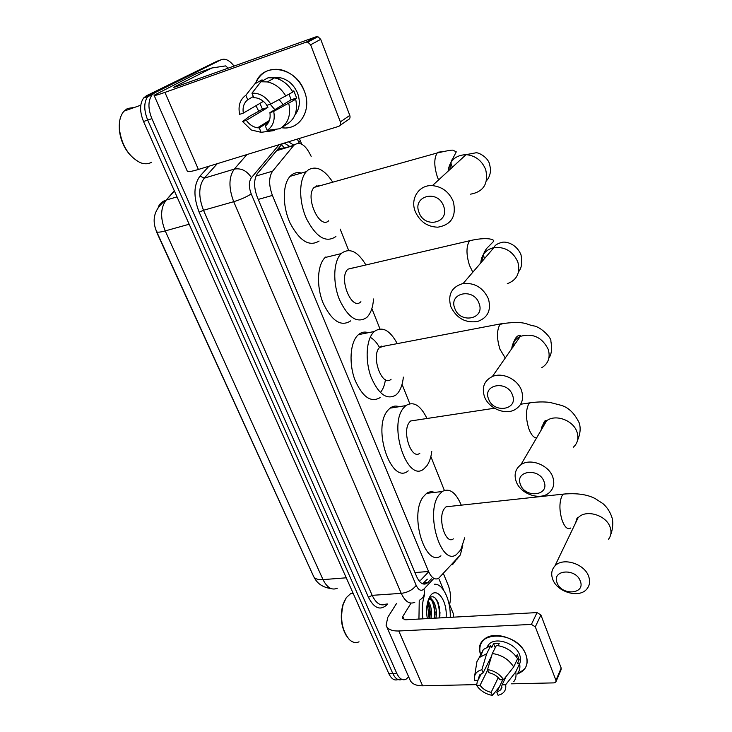 <?xml version="1.0" encoding="UTF-8"?>
<svg xmlns="http://www.w3.org/2000/svg" width="732" height="732" viewBox="0 0 732 732"><rect width="100%" height="100%" fill="white"/><g stroke="black" fill="none" stroke-linecap="round" stroke-linejoin="round"><path stroke-width="1.1" d="M311.164 156.383C305.619 144.671 299.873 140.947 293.925 145.22L272.615 171.169C268.726 177.043 268.662 185.132 272.423 195.426L428.577 571.491C431.523 577.914 434.863 580.192 438.605 578.335L460.309 554.984L462.761 545.55M370.227 337.306C373.695 339.172 376.797 342.558 379.533 347.48C370.566 356.246 382.241 387.905 391.098 379.231M385.425 379.752C384.639 385.114 383.028 389.278 380.585 392.242M313.433 576.057L156.849 232.63L155.065 227.295M284.19 148.386C281.198 147.855 278.736 148.541 276.815 150.435L257.097 173.96M444.361 490.394L430.846 456.512M409.792 403.707L402.06 384.309M379.981 328.942L371.865 308.593M348.688 250.481L340.16 229.107M397.998 679.534C394.457 680.925 391.391 678.939 388.802 673.577L392.773 673.458C395.372 678.848 398.428 680.833 401.96 679.424C398.428 680.833 395.372 678.848 392.773 673.458L147.699 120.066C143.756 110.139 143.792 102.279 147.8 96.487L150.453 94.346L218.31 60.765M388.802 673.577L143.527 121.503C139.583 111.603 139.62 103.752 143.646 97.969L146.309 95.828L217.065 61.214L150.453 94.346L147.8 96.487C143.792 102.279 143.756 110.139 147.699 120.066L392.773 673.458L396.762 673.349L151.89 118.63C147.946 108.675 147.974 100.796 151.972 94.995L154.626 92.863L221.037 59.777C225.181 58.139 229.519 60.234 234.048 66.063M427.36 603.388L429.135 618.503L427.36 603.388M408.676 676.89L405.931 679.314C402.408 680.742 399.352 678.747 396.762 673.349M443.665 574.245L448.341 585.637C450.674 591.877 451.086 598.209 449.585 604.614M282.415 143.664L257.655 173.219C253.684 179.093 253.592 187.163 257.389 197.42L416.682 576.679C419.637 583.047 423.005 585.298 426.793 583.45L431.423 578.866M293.916 145.229L288.472 141.807M284.309 143.079L289.762 146.492M427.342 579.168L422.593 583.797M525.851 654.554C528.897 664.034 526.07 670.512 517.359 673.989L524.441 669.222C527.498 665.15 527.964 660.264 525.851 654.554C516.984 629.538 471.335 630.325 480.704 654.701C478.975 649.046 479.808 644.288 483.212 640.418C492.261 629.236 520.278 638.341 525.851 654.554M439.09 579.186L443.638 590.202M448.698 602.482L453.245 613.498L453.328 617.177M396.607 603.388L387.832 617.25L386.075 625.238C387.493 629.255 391.73 631.167 398.794 630.984L531.405 624.414L537.041 612.583L405.647 619.784L402.426 618.348L402.838 616.399L411.036 603.131M386.688 626.647L409.764 679.36C411.311 683.642 415.584 685.793 422.602 685.811L476.742 684.603M511.485 683.834L554.042 682.883L555.826 682.068L555.963 680.348L561.188 668.042L561.051 669.753L556.091 681.465M537.041 612.583L540.893 614.981L535.312 626.848L555.963 680.348M535.312 626.848L531.405 624.414M540.893 614.981L561.188 668.042M506.004 676.661L502.106 684.832L500.715 689.855L496.827 692.225L502.811 679.708M498.245 677.64L491.135 692.335C486.506 691.319 482.818 688.977 480.055 685.317L487.713 669.945M516.28 656.686L517.222 654.719L519.198 659.715L517.277 663.796L519.583 663.723C520.37 667.502 519.711 670.741 517.625 673.422M487.192 646.759L488.637 644.636C495.152 636.419 515.538 643.007 519.601 654.783C520.882 658.123 520.882 661.142 519.61 663.832M498.117 645.633L499.215 643.437L493.615 643.666L491.593 647.674L490.769 645.633L486.661 653.731L481.857 669.743L483.138 672.854L491.584 656M480.64 656.284L483.385 649.476L490.769 645.633M496.388 645.414C505.638 646.695 512.702 651.132 517.597 658.708L513.69 666.953L503.598 679.689L500.057 679.772C497.266 676.057 493.524 673.696 488.839 672.699L487.567 669.57L492.325 653.52L496.388 645.414M476.486 664.327L476.907 661.719L479.24 657.565L486.661 653.731M492.325 653.52C501.63 654.847 508.749 659.331 513.69 666.953M477.538 680.321L476.596 685.39L480.055 685.317M491.135 692.335L492.398 695.4L499.352 686.945M492.398 695.4C485.636 694.165 480.375 690.825 476.596 685.39M481.372 673.568L477.987 680.312L474.519 680.394L474.656 675.892C475.654 672.708 478.051 670.658 481.857 669.743M487.567 669.57C494.42 670.768 499.773 674.145 503.598 679.689M477.987 680.312L479.542 674.996L483.138 672.854M502.106 684.832L505.656 684.759L515.703 671.994L519.583 663.723M515.703 671.994C516.499 675.792 515.85 679.04 513.745 681.73M505.656 684.759C506.297 689.151 504.723 692.344 500.944 694.348L498.08 695.299L496.827 692.225M490.797 657.574L490.971 658.059M517.085 659.779L519.198 659.715M489.223 660.712L490.193 660.676M493.615 643.666L495.244 647.701M359.028 641.808C355.743 643.282 352.513 642.54 349.347 639.594C341.926 630.472 339.877 618.705 343.198 604.275L346.3 597.651L350.646 593.615L352.934 592.838M434.396 584.246C442.833 583.258 450.875 600.35 450.244 617.341M427.332 618.595C426.115 611.604 426.472 605.318 428.394 599.746L429.794 596.772C436.126 585.271 447.664 600.386 446.108 617.57M434.707 618.192L435.137 612.3L433.792 604.632C432.429 600.972 430.727 599.087 428.696 598.968M435.924 618.128C437.937 608.155 433.079 596.543 428.604 599.206M429.858 618.458L430.27 612.016L429.108 605.391L427.653 602.125M431.066 618.394C432.09 610.927 431.066 605.089 428.01 600.871M426.701 613.544L426.619 611.604M439.612 617.927L439.996 612.583L438.358 603.223C435.558 596.763 432.42 595.162 428.934 598.419M422.922 618.842C421.705 609.921 422.254 601.914 424.587 594.814M418.942 619.062L419.244 600.277M346.62 636.199C341.158 627.059 339.895 616.637 342.823 604.934L344.882 600.057M430.288 614.596L429.931 608.814M435.101 614.999L434.643 607.844M431.834 599.6L430.068 597.385M439.914 615.402L439.365 606.846M429.382 618.485C430.105 612.565 429.51 607.185 427.598 602.326M434.213 618.22C434.964 611.806 434.232 606.105 432.026 601.109M430.864 599.069L429.711 597.66M439.063 617.954C439.886 609.573 438.596 602.939 435.183 598.044M580.339 581.19C575.993 567.831 551.535 569.679 557.07 582.773C561.325 595.875 585.646 594.402 580.339 581.19M552.66 579.085C550.885 573.989 551.617 569.642 554.865 566.046C562.643 556.896 584.694 563.631 588.72 576.569C590.294 581.254 589.745 585.307 587.055 588.748C579.68 598.776 556.896 592.252 552.66 579.085M450.006 506.379L446.062 506.8L444.242 508.767C437.324 518.21 445.568 545.102 453.373 538.853M464.728 537.8L460.73 549.869L456.521 554.499C441.204 566.76 424.99 513.397 438.779 495.143L442.146 491.538C449.366 487.668 455.743 492.206 461.27 505.162M440.938 555.817C425.338 568.014 409.097 515.081 423.16 496.927L426.6 493.341C429.117 491.639 431.761 491.337 434.543 492.416M544.086 481.757C539.411 467.446 514.541 470.511 520.434 484.474C525.009 498.501 549.732 495.866 544.086 481.757M516.152 481.418C513.855 474.446 515.419 468.901 520.836 464.802C530.188 457.802 548.918 464.948 552.816 477.154C554.874 483.587 553.612 488.83 549.027 492.865C539.951 500.908 520.306 493.972 516.152 481.418M415.2 420.287L410.67 420.973L409.499 422.181C401.529 431.313 411.503 460.657 419.912 453.145M431.77 451.534C430.983 457.445 429.382 462.157 426.948 465.68L423.938 468.837C407.468 483.578 387.814 425.374 403.707 407.761L405.793 405.638C413.443 400.916 420.507 405.199 426.985 418.494M408.209 470.841C391.437 485.526 371.728 427.817 387.914 410.277L390.037 408.163C392.846 406.004 395.875 405.519 399.132 406.708M512.519 395.17C507.541 380.009 482.342 384.19 488.546 398.931C493.414 413.781 518.476 410.085 512.519 395.17M484.401 396.47C481.61 387.292 484.264 380.649 492.352 376.532C502.436 371.957 517.853 379.332 521.55 390.586C524.085 399.105 521.843 405.473 514.843 409.7C504.824 415.373 488.381 408.163 484.401 396.47M385.069 345.962L379.524 347.48M403.359 377.099C402.646 384.016 400.797 389.342 397.824 393.093L395.957 394.987C386.862 400.358 378.545 394.328 371.005 376.907C364.975 360.556 366.201 339.895 373.448 332.346L374.308 331.505C382.25 326.033 389.9 330.077 397.256 343.637M380.1 397.622C370.859 402.975 362.45 397.028 354.864 379.762C348.816 363.557 350.143 343.043 357.518 335.521L358.396 334.68C361.398 332.127 364.728 331.459 368.388 332.685M381.345 346.08L381.619 346.62M479.085 303.469C473.787 287.365 448.249 292.8 454.792 308.392C459.98 324.148 485.371 319.253 479.085 303.469M450.802 306.598C447.572 294.548 451.681 286.834 463.146 283.476C474.821 282.616 483.257 287.767 488.445 298.921C491.419 310.185 487.823 317.697 477.657 321.458C465.506 323.279 456.548 318.319 450.802 306.598M353.19 267.857L347.947 269.156C338.047 277.666 351.726 311.576 360.903 301.703M373.53 298.985C372.972 307.037 370.886 313.031 367.272 316.956L366.668 317.551C357.225 323.764 348.167 317.834 339.492 299.736C332.52 282.735 333.417 261.068 341.204 253.611L341.679 253.162C349.759 247.562 357.829 251.497 365.899 264.966M350.692 320.863C341.094 327.076 331.935 321.22 323.215 303.304C316.215 286.459 317.212 264.947 325.118 257.508L325.603 257.06M443.619 206.177C437.956 189.057 412.107 195.892 419.015 212.408C424.542 229.143 450.262 222.921 443.619 206.177M415.209 211.365C409.993 198.61 419.107 184.583 432.411 185.617C442.274 186.706 449.247 192.059 453.328 201.684C456.603 216.288 451.434 224.788 437.809 227.185C427.305 226.856 419.775 221.576 415.209 211.365M318.74 185.58L314.156 187.383C304.594 196.46 319.344 229.903 328.677 220.78M335.942 236.29L335.183 236.994C325.557 242.978 315.995 236.903 306.516 218.767C298.757 201.693 298.766 179.743 306.36 171.645L308.273 169.916C316.297 165.386 324.459 169.476 332.749 182.186M319.088 241.038C309.307 247.032 299.653 241.057 290.11 223.104C282.323 206.204 282.415 184.418 290.128 176.33L292.068 174.609C294.886 172.642 298.025 172.121 301.511 173.045M316.343 185.873L316.828 186.642M304.247 90.869C312.482 110.367 299.333 130.845 281.564 127.697L282.396 127.789C299.827 130.25 312.308 110.01 304.247 90.869C295.655 66.392 262.523 61.698 255.605 83.411C260.327 72.633 268.58 68.03 280.374 69.613C291.272 72.239 299.223 79.321 304.247 90.869M196.524 73.52L154.068 95.27C153.958 95.938 157.581 94.977 164.929 92.388L306.04 42.191L316.187 36.765L176.321 86.651L173.557 87.383L174.738 86.669L211.868 67.994L196.524 73.52M154.15 95.462L187.191 170.931C187.337 172.157 191.07 171.663 198.399 169.467L338.632 126.398C340.435 125.611 341.011 124.101 340.371 121.887L349.795 115.409C350.418 117.587 349.841 119.078 348.057 119.865L339.996 125.447M256.475 106.68L258.789 111.365M316.187 36.765L317.889 36.692L320.698 39.327L310.615 44.798L340.371 121.887M310.615 44.798L307.76 42.127L306.04 42.191M320.698 39.327L349.795 115.409M228.183 68.149L225.621 65.889L211.868 67.994M283.174 104.603L279.194 99.68M289.158 94.254L291.062 99.817L269.916 112.655C270.739 118.493 269.22 122.921 265.35 125.95L267.171 130.388C273.091 126.325 275.278 120.002 273.713 111.42L295.701 99.259L293.23 100.064L296.643 97.987L293.807 90.823L292.571 91.555M268.681 122.061L259.265 127.89L257.572 127.789C253.08 127.084 249.328 124.596 246.318 120.332L267.903 107.43L266.21 104.301M274.82 109.672L270.218 104.237M273.548 77.748L280.017 77.684C287.996 79.504 293.834 84.647 297.531 93.092C300.541 101.574 299.717 108.794 295.06 114.723M259.265 127.89L261.086 132.318L251.241 129.967L242.621 121.539L249.402 116.361L262.477 109.214L259.942 103.377M267.089 123.049L266.173 122.482M262.495 80.868L262.074 79.834L254.837 83.841L245.851 95.242L247.709 99.753L253.336 96.542M268.086 77.766L274.509 77.903C282.223 79.596 288.335 84.308 292.846 92.049L270.739 104.063L266.942 105.326C264.078 101.226 260.5 98.747 256.209 97.887L253.812 97.704L251.954 93.174L260.885 81.764L268.086 77.766M261.086 132.318L273.86 130.616L276.055 129.225M260.025 127.414L259.11 126.846M260.885 81.764L267.354 81.92C275.14 83.64 281.317 88.398 285.883 96.212M263.392 101.355L243.326 113.112L239.629 114.329C237.946 105.856 240.014 99.497 245.851 95.242M251.954 93.174C259.512 92.891 265.78 96.523 270.739 104.063M242.621 121.539L246.318 120.332M243.326 113.112C242.429 107.329 243.884 102.873 247.709 99.753M268.452 122.198L267.628 121.576M295.701 99.259C298.025 110.806 295.051 119.16 286.807 124.303L282.104 127.304M288.783 103.477C291.153 115.134 288.188 123.543 279.889 128.713L267.171 130.388M269.916 112.655L273.713 111.42M291.062 99.817L296.643 97.987M262.477 109.214L267.903 107.43M151.551 162.284C148.23 164.16 144.451 164.27 140.205 162.623C128.612 156.593 121.668 145.366 119.362 128.924C118.895 121.173 120.441 115.244 124.019 111.127L127.478 108.473L134.487 107.43M130.726 155.669C124.138 148.413 120.341 139.711 119.325 129.555L119.27 125.245M281.527 144.716L284.501 148.093M428.696 571.784L420.699 580.156M419.033 580.028L419.079 580.915M414.943 572.552L428.577 571.491M258.231 199.424L272.423 195.426M255.971 176.064L272.615 171.169M276.568 150.71L293.678 145.503M158.185 207.22C159.549 203.899 161.982 201.602 165.496 200.303C154.443 209.023 151.469 219.39 156.556 231.413C156.822 232.575 159.704 232.401 165.222 230.909L323.022 579.616C317.624 579.927 314.412 578.683 313.369 575.874L156.721 231.779M174.289 190.759L166.21 200.074C160.464 207.732 160.134 218.008 165.222 230.909L189.167 224.239M346.254 577.804L323.022 579.616C327.103 587.741 331.898 590.596 337.397 588.18M174.454 191.125L166.21 200.074L177.016 196.881M143.527 121.503L151.89 118.63M146.309 95.828L154.626 92.863M387.685 603.955L386.505 605.163C379.972 610.726 373.961 608.109 368.452 597.312L199.15 212.198C193.275 196.917 193.568 184.867 200.028 176.064L208.94 166.228M221.037 59.777L217.065 61.214M414.806 602.235C409.71 604.659 405.189 601.704 401.246 593.359L372.167 595.336C376.147 603.552 380.768 606.462 386.011 604.056M279.167 144.661L251.433 177.656C248.743 181.618 248.67 187.044 251.232 193.916L416.197 585.362C412.811 589.809 407.825 592.481 401.246 593.359L233.709 201.693C228.53 187.868 228.704 177.007 234.258 169.119L204.246 178.169C198.546 186.001 198.299 196.698 203.496 210.276L372.167 595.336L368.452 597.312M251.433 177.656C246.885 170.73 241.157 167.884 234.258 169.119L246.94 154.562M217.276 163.675L204.246 178.169L200.028 176.064M251.232 193.916C246.528 196.945 240.691 199.534 233.709 201.693L203.496 210.276L199.15 212.198M416.197 585.362C418.558 590.257 421.138 591.483 423.938 589.05L433.628 578.701M299.315 143.316L297.32 139.089M386.395 604.037L386.505 605.163M423.938 589.05C425.164 594.055 423.855 597.623 420.012 599.746M300.321 140.663L298.921 142.337M456.704 559.175L452.559 564.656M424.706 584.136L425.255 583.56M424.093 582.59L428.193 582.297M398.794 630.984L422.602 685.811M402.838 616.399L404.265 619.711M608.493 539.264C611.092 535.879 611.659 531.944 610.195 527.443C606.489 514.999 585.536 508.905 578.006 517.908L575.013 524.121M566.842 493.78L563.347 494.118L561.819 496.15C559.147 502.902 559.303 511.128 562.277 520.809C564.948 527.488 567.767 529.886 570.759 528.001M573.238 447.289C577.658 443.317 578.911 438.248 577.017 432.081C573.44 420.388 555.679 413.818 546.676 420.726C543.4 423.087 541.552 426.244 541.122 430.196M533.692 402.325L529.648 402.884L528.65 404.119C525.658 410.432 525.741 418.695 528.897 428.897C531.148 434.771 533.71 437.791 536.574 437.946M514.139 345.495L513.809 341.734M541.616 367.793C548.332 363.621 550.537 357.472 548.231 349.338C542.156 337.342 532.942 332.996 520.598 336.29C515.172 338.834 512.217 343.043 511.741 348.908M504.924 323.141L499.947 324.477C496.671 330.379 496.68 338.66 499.993 349.32L505.309 358.076M484.346 258.78L483.385 254.251M507.294 283.714C517.012 279.972 520.534 272.734 517.844 262.01C513.05 251.415 505.089 246.602 493.972 247.572C485.838 249.585 481.446 254.709 480.778 262.934M474.537 239.712L469.642 240.737C466.138 246.227 466.101 254.48 469.541 265.515L472.835 272.194M452.33 167.289L450.894 163.026M470.63 194.163C483.614 191.72 488.647 183.558 485.728 169.696C481.976 160.592 475.425 155.568 466.074 154.644C455.478 155.157 449.494 160.665 448.112 171.169M442.384 151.68L437.864 152.238L437.16 152.988C433.92 158.377 434.012 166.42 437.434 177.126L438.578 179.944M164.929 92.388L198.399 169.467M174.738 86.669L174.93 87.126M276.815 150.435L293.925 145.22M313.845 576.88C316.123 581.199 320.003 587.018 331.294 588.647M143.646 97.969L151.972 94.995M457.509 558.9L458.095 557.674M299.333 138.467L301.721 144.158M422.684 583.743L426.793 583.45M500.715 689.855L502.024 687.101M487.649 646.557L488.637 644.636M479.24 657.565L483.385 649.476M474.656 675.892L476.907 661.719M353.199 593.432L350.646 593.615M342.823 604.934L343.198 604.275M446.062 506.8L563.347 494.118C581.309 492.49 590.459 496.177 595.18 498.574L603.003 503.671C607.103 507.294 610.04 511.769 611.815 517.112C613.992 522.721 611.915 532.283 610.744 534.525M575.727 522.657C576.633 518.595 577.392 517.012 578.006 517.908L554.865 566.046M442.146 491.538L426.6 493.341M520.644 404.247L529.648 402.884C537.178 401.777 543.977 401.639 550.043 402.454L559.806 404.97C567.767 406.745 574.217 412.692 579.168 422.794C580.86 427.982 580.339 433.747 577.612 440.078M542.073 428.577C543.373 422.263 544.91 419.646 546.676 420.726L520.836 464.802M410.67 420.973L494.475 408.227M405.793 405.638L390.037 408.163M380.091 346.913L500.432 323.91C525.173 320.305 526.399 324.642 533.143 325.804C540.985 326.545 551.663 338.221 550.857 341.021C552.212 348.688 551.553 354.398 548.881 358.149M512.922 347.224C513.937 334.927 520.864 334.368 520.635 335.906L492.352 376.532M374.308 331.505L358.396 334.68M463.146 283.476L493.972 247.572C494.832 245.092 497.806 243.289 502.893 242.155C507.395 241.67 516.691 244.488 521.001 254.782C522.456 262.596 521.642 268.251 518.558 271.755M341.204 253.611L325.118 257.508M347.947 269.156L469.642 240.737C486.817 236.701 494.942 239.437 493.624 241.34L487.53 247.581C487.036 247.645 481.866 254.37 482.196 261.287M486.451 180.813C489.214 177.638 490.577 173.713 490.55 169.019L489.47 163.694C487.247 156.666 478.371 152.457 476.102 152.768L466.074 154.644L432.411 185.617M306.36 171.645L290.128 176.33M314.156 187.383L437.16 152.988C447.206 150.682 452.513 149.776 453.071 150.261L456.274 151.835L452.806 158.588C451.571 159.841 450.555 163.538 449.759 169.65M317.889 36.692L307.76 42.127M257.572 127.789L269.358 120.515M277.959 78.846L280.017 77.684M267.354 81.92L274.509 77.903M140.773 105.207L124.019 111.127M119.325 129.555L119.362 128.924"/></g></svg>
